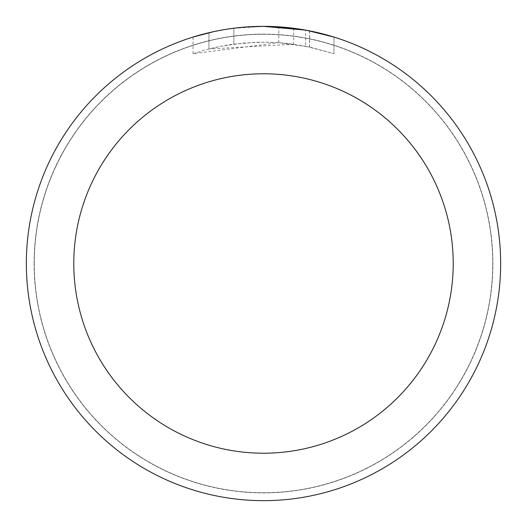 <?xml version="1.0" encoding="UTF-8"?>
<svg xmlns="http://www.w3.org/2000/svg" width="527" height="527" viewBox="0 0 527 527"><rect width="100%" height="100%" fill="white"/><g stroke="black" fill="none" stroke-linecap="round" stroke-linejoin="round"><path stroke-width="0.4" stroke-dasharray="2.63 1.98" d="M263.5 34.255A229.245 229.245 0 0 1 492.745 263.5A229.245 229.245 0 0 1 263.5 492.745A229.245 229.245 0 0 1 34.255 263.5A229.245 229.245 0 0 1 263.5 34.255A229.245 229.245 0 0 1 492.745 263.5A229.245 229.245 0 0 1 263.5 492.745A229.245 229.245 0 0 1 34.255 263.5A229.245 229.245 0 0 1 263.5 34.255M263.5 34.176A229.324 229.324 0 0 1 492.824 263.5A229.324 229.324 0 0 1 263.5 492.824A229.324 229.324 0 0 1 34.176 263.5A229.324 229.324 0 0 1 263.5 34.176M249.89 26.745L263.5 26.357L278.783 26.857L309.533 30.862L309.533 47.002L278.79 42.687L193.053 53.675L206.992 49.492L221.195 46.238L242.822 43.128L264.653 42.16L279.211 42.72L293.704 44.228L293.704 28.28L263.5 26.35A237.15 237.15 0 0 1 500.65 263.5A237.15 237.15 0 0 1 263.5 500.65A237.15 237.15 0 0 1 26.35 263.5A237.15 237.15 0 0 1 263.5 26.35L268.23 26.396M271.524 26.488L292.702 28.155M309.527 30.862L306.747 30.329M333.953 37.061L305.62 30.125L305.627 46.205L333.953 53.675L309.527 47.002M293.704 44.228L208.949 48.985A221.34 221.34 0 0 1 233.863 44.156L257.255 42.246L271.748 42.312L286.28 43.333L305.627 46.205M233.863 28.208L233.863 44.156L233.863 28.208A237.15 237.15 0 0 0 208.949 32.707L228.053 29.011M244.969 27.075L236.755 27.865M333.973 53.675L333.973 37.061L333.973 53.675M208.949 48.985L208.949 32.707L208.949 48.985M213.718 31.633L227.242 29.137M233.863 28.214L246.116 26.989M309.533 47.002L309.533 30.862M278.79 42.687L278.79 26.844M193.04 53.675L193.04 37.061L212.789 31.837L227.862 29.044L248.177 26.844L263.5 26.35L232.427 28.399M34.255 263.5A229.245 229.245 0 0 1 263.5 34.255A229.245 229.245 0 0 1 492.745 263.5A229.245 229.245 0 0 1 263.5 492.745A229.245 229.245 0 0 1 34.255 263.5M34.097 263.5A229.403 229.403 0 0 1 263.5 34.097A229.403 229.403 0 0 1 492.903 263.5A229.403 229.403 0 0 1 263.5 492.903A229.403 229.403 0 0 1 34.097 263.5M309.632 30.882L309.632 47.022"/><path stroke-width="0.79" d="M268.23 26.396L271.524 26.488M292.702 28.155L293.704 28.28M305.627 30.125L263.5 26.35A237.15 237.15 0 0 1 500.65 263.5A237.15 237.15 0 0 1 263.5 500.65A237.15 237.15 0 0 1 26.35 263.5A237.15 237.15 0 0 1 263.5 26.35L244.969 27.075M306.747 30.329L333.953 37.061M263.5 73.78A189.72 189.72 0 0 1 453.22 263.5A189.72 189.72 0 0 1 263.5 453.22A189.72 189.72 0 0 1 73.78 263.5A189.72 189.72 0 0 1 263.5 73.78M236.755 27.865L233.863 28.208M193.053 37.061L213.718 31.633M227.242 29.137L233.863 28.214M246.116 26.989L249.89 26.745M228.053 29.011L232.427 28.399"/></g></svg>
